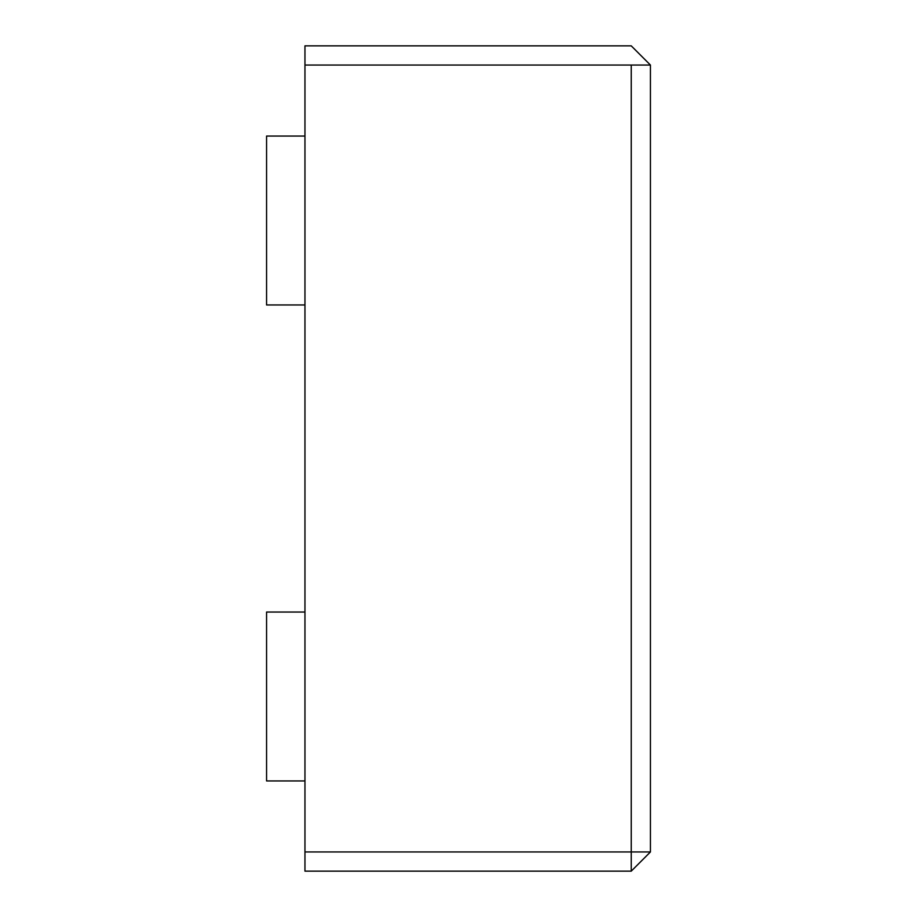 <?xml version="1.0" encoding="UTF-8"?>
<svg xmlns="http://www.w3.org/2000/svg" width="917" height="917" viewBox="0 0 917 917"><rect width="100%" height="100%" fill="white"/><g stroke="black" fill="none" stroke-linecap="round" stroke-linejoin="round"><path stroke-width="1.38" d="M650.428 65.038L650.428 851.962L631.24 851.962L631.24 65.038L304.96 65.038L304.96 45.85L631.24 45.85L304.96 45.85L304.96 851.962L304.96 65.038L631.24 65.038L631.24 851.962L304.96 851.962L631.24 851.962L631.24 871.15L304.96 871.15L304.96 851.962L304.96 871.15L631.24 871.15L631.24 851.962L650.428 851.962L631.24 871.15L650.428 851.962L650.428 65.038L631.24 65.038L650.428 65.038L631.24 45.85L650.428 65.038M266.572 136.06L304.96 136.06L266.572 136.06L266.572 304.96L266.572 136.06M304.96 304.96L266.572 304.96L304.96 304.96M266.572 612.04L304.96 612.04L266.572 612.04L266.572 780.94L266.572 612.04M304.96 780.94L266.572 780.94L304.96 780.94"/></g></svg>
